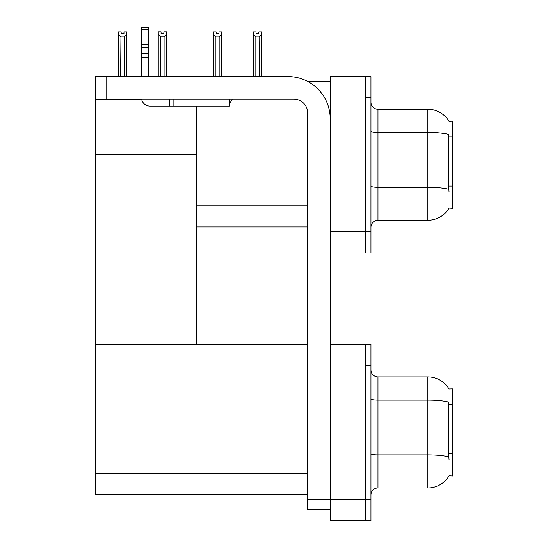 <?xml version="1.0" encoding="UTF-8"?>
<svg xmlns="http://www.w3.org/2000/svg" width="548" height="548" viewBox="0 0 548 548"><rect width="100%" height="100%" fill="white"/><g stroke="black" fill="none" stroke-linecap="round" stroke-linejoin="round"><path stroke-width="0.82" d="M307.812 81.494L330.204 81.494M307.723 205.849L196.718 205.849L196.718 154.426L95.551 154.426L95.551 76.576L106.086 76.576L106.086 99.065L293.673 99.065A14.049 14.049 0 0 1 307.723 113.114L307.723 499.173L330.204 499.173M365.331 344.254L365.331 520.6L370.955 520.6L370.955 344.254L330.204 344.254L330.204 76.576L365.331 76.576L365.331 252.923L330.204 252.923L330.204 231.845L365.331 231.845L365.331 252.923L370.955 252.923L370.955 231.845L365.331 231.845L365.331 97.654L370.955 97.654L370.955 231.845M196.718 226.927L307.723 226.927M449.004 121.279A24.591 24.591 0 0 0 427.865 109.251A24.591 24.591 0 0 1 449.004 121.279L452.449 121.19L452.449 208.309L449.072 208.103A24.591 24.591 0 0 1 427.865 220.255A24.591 24.591 0 0 0 448.949 208.309M196.718 106.086L196.718 344.254L95.551 344.254L95.551 154.426M95.551 99.626L141.727 99.626M330.204 252.923L330.204 520.6L365.331 520.6L365.331 365.331L370.955 365.331M307.723 494.604L95.551 494.604L95.551 344.254L307.723 344.254M449.004 388.957A24.591 24.591 0 0 0 427.865 376.928A24.591 24.591 0 0 1 449.004 388.957L452.449 388.868L452.449 475.986L449.072 475.78A24.591 24.591 0 0 1 427.865 487.932L377.976 487.932A7.028 7.028 0 0 0 370.955 494.954M370.955 227.276A7.028 7.028 0 0 1 377.976 220.255L427.865 220.255L427.865 109.251L377.976 109.251A7.028 7.028 0 0 1 370.955 102.223A7.028 7.028 0 0 0 377.976 109.251L377.976 220.255M449.072 192.149L448.62 186.046L448.723 134.479A24.591 4.268 180 0 0 427.865 132.472L377.976 132.472A7.028 1.219 0 0 1 370.955 131.253M365.331 76.576L370.955 76.576L370.955 97.654M449.072 459.827L448.62 453.723L448.723 402.157A24.591 4.268 180 0 0 427.865 400.15L427.865 376.928L377.976 376.928A7.028 7.028 0 0 1 370.955 369.9A7.028 7.028 0 0 0 377.976 376.928L377.976 487.932M259.416 76.576L259.074 36.915L255.848 36.915L253.245 34.236L253.245 31.894L256.053 31.894L256.053 33.565L258.861 33.565L256.053 33.565M258.861 33.565L258.861 31.894L261.677 31.894L261.677 34.236L259.074 36.915M259.074 76.227L261.677 76.227L261.677 76.576L261.677 34.236M255.848 36.915L255.848 76.227L255.498 76.576M253.245 76.227L253.245 34.236L253.245 76.227L255.848 76.227M218.96 33.565L216.145 33.565L218.96 33.565L218.96 31.894L221.769 31.894L221.769 34.236L219.166 36.915L215.939 36.915L215.939 76.227L213.336 76.227L213.336 76.576M215.939 36.915L213.336 34.236L213.336 31.894L216.145 31.894L216.145 33.565M215.939 76.227L215.59 76.576M213.336 34.236L213.336 76.227M221.769 34.236L221.769 76.227L219.166 76.227L219.166 36.915M219.515 76.576L219.166 76.227M221.769 76.227L221.769 76.576M164.085 36.839L160.859 36.839L158.256 34.161L158.256 31.825L161.064 31.825L161.064 33.49L163.879 33.49L163.879 31.825L166.688 31.825L166.688 34.161L164.085 36.839L164.085 76.158L166.688 76.158L166.688 76.576M166.688 76.158L166.688 34.161M160.859 36.839L160.859 76.158L158.256 76.158L158.256 76.576L158.256 34.161L158.256 76.158M160.859 76.158L160.448 76.576M163.879 33.49L161.064 33.49M123.971 33.565L121.163 33.565L123.971 33.565L123.971 31.894L126.78 31.894L126.78 76.227L124.184 76.227L124.184 36.915L120.95 36.915L120.608 76.576M121.163 33.565L121.163 31.894L118.354 31.894L118.354 76.576M126.78 34.236L124.184 36.915M120.95 36.915L118.354 34.236M120.95 76.227L118.354 76.227M126.78 76.227L126.78 76.576M330.204 509.709L307.723 509.709L307.723 499.173M330.204 118.731A42.155 42.155 0 0 0 288.049 76.576L106.086 76.576M106.086 99.065L95.551 99.065M229.317 99.065L229.317 106.086L149.926 106.086A8.432 8.432 0 0 1 141.617 99.065M173.113 106.086L173.113 99.065M141.494 76.576L141.494 57.643L148.522 57.643L148.522 76.576M169.599 99.065L169.599 106.086L149.926 106.086M141.494 57.643L141.494 53.519L148.522 53.519L148.522 57.643M148.522 29.64L141.494 29.64L141.494 27.4L148.522 27.4L148.522 47.265L141.494 47.265L141.494 53.519M141.494 47.265L141.494 29.64M148.522 47.265L148.522 53.519M148.522 44.306L141.494 44.306M229.317 103.401A10.535 10.535 0 0 0 232.229 99.065M452.449 136.87L448.62 136.87M452.449 186.046L448.62 186.046M330.204 499.523L370.955 499.523M95.551 473.527L307.723 473.527M452.449 404.547L448.62 404.547M452.449 453.723L448.62 453.723M448.798 189.3A24.591 4.268 180 0 0 427.865 187.272L377.976 187.272A7.028 1.219 -0 0 1 370.955 186.053M427.865 487.932L427.865 400.15L377.976 400.15A7.028 1.219 0 0 1 370.955 398.93M448.798 456.977A24.591 4.268 180 0 0 427.865 454.95L377.976 454.95A7.028 1.219 -0 0 1 370.955 453.73"/></g></svg>
